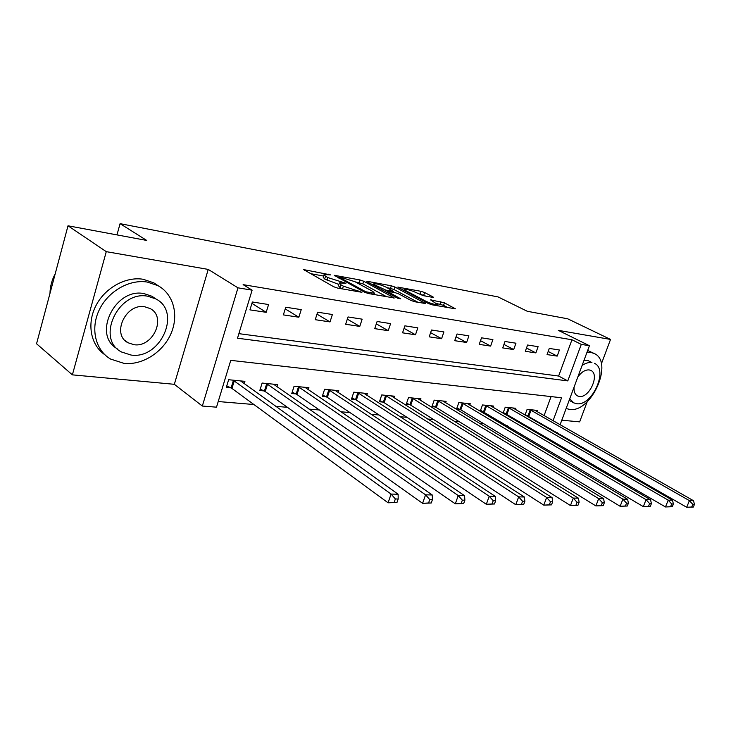 <?xml version="1.0" encoding="UTF-8"?>
<svg xmlns="http://www.w3.org/2000/svg" width="731" height="731" viewBox="0 0 731 731"><rect width="100%" height="100%" fill="white"/><g stroke="black" fill="none" stroke-linecap="round" stroke-linejoin="round"><path stroke-width="1.1" d="M330.723 274.911L303.612 269.593L333.692 286.744L337.658 288.096L361.909 292.299L343.387 286.168L340.865 284.77L339.339 282.943L345.909 283.272L327.972 277.625L325.533 276.272L324.08 274.527L330.723 274.911M432.734 297.38L433.52 297.416L432.944 296.868L424.629 292.546L421.129 291.349L397.792 287.109L428.467 303.566L432.14 304.818L455.459 308.838L444.421 302.826L430.522 299.847L437.814 304.69C435.073 304.772 431.116 303.63 425.926 301.273L406.08 290.81L404.636 289.348C407.377 289.284 411.288 290.408 416.368 292.711L423.203 295.635L432.734 297.38L432.944 296.868M238.882 333.656L558.63 376.045L571.962 339.76L581.282 344.383L589.433 345.726L560.101 424.757M68.01 225.788L106.269 251.656L72.378 374.857L36.55 343.762L68.01 225.788L146.712 240.435L120.076 223.659L498.076 296.923L527.307 311.287L567.685 318.798L610.54 339.431L558.32 330.348L589.433 345.726M72.378 374.857L174.334 384.305L208.225 269.41L106.269 251.656M208.225 269.41L237.977 287.831L252.113 290.161L237.493 338.225L567.786 380.906L581.282 344.383M571.962 339.76L243.121 284.651L252.113 290.161M363.709 281.225L360.036 279.964L334.25 275.295L364.568 292.226L368.433 293.542L394.265 297.992L363.709 281.225L362.859 283.847L355.266 281.874M367.72 281.398L391.323 285.794L394.904 287.018L425.625 303.548L414.76 301.748L411.032 300.468L398.633 293.853L394.95 292.601L387.275 291.331L400.707 298.824L397.838 298.312L367.3 281.892L366.807 281.353L367.72 281.398L367.519 282.011M561.783 420.215L579.646 421.869L587.185 401.748M601.348 363.947L610.54 339.431M249.947 309.871L266.185 312.311L268.588 304.535L252.35 301.994L249.947 309.871M283.363 314.897L298.851 317.227L301.236 309.633L285.757 307.221L283.363 314.897M315.235 319.694L330.01 321.914L332.386 314.504L317.62 312.201L315.235 319.694M345.653 324.272L359.78 326.401L362.147 319.164L348.029 316.952L345.653 324.272M374.738 328.648L388.243 330.677L390.592 323.605L377.095 321.494L374.738 328.648M402.553 332.833L415.482 334.78L417.812 327.863L404.892 325.843L402.553 332.833M429.188 336.845L441.579 338.709L443.9 331.938L431.518 330.01L429.188 336.845M454.719 340.683L466.597 342.474L468.909 335.849L457.03 333.994L454.719 340.683M479.216 344.374L490.62 346.092L492.904 339.604L481.51 337.823L479.216 344.374M502.727 347.91L513.683 349.564L515.949 343.204L505.002 341.496L502.727 347.91M525.324 351.309L535.86 352.899L538.107 346.668L527.581 345.023L525.324 351.309M547.053 354.581L557.186 356.107L559.425 350.003L549.292 348.422L547.053 354.581M218.222 401.538L253.885 404.517M275.678 406.335L287.42 407.313M309.003 409.122L319.392 409.99M340.765 411.772L349.902 412.54M371.065 414.303L379.06 414.97M399.994 416.725L406.939 417.3M427.662 419.037L433.629 419.53M454.134 421.248L459.214 421.668M479.49 423.359L483.748 423.715M503.805 425.396L507.296 425.689M527.142 427.343L529.92 427.571M540.922 424.227L541.232 423.368M544.074 415.637L551.073 396.586M244.172 383.729L244.912 381.344L228.639 379.727L226.308 387.375L230.758 387.786M276.958 386.8L277.652 384.597L262.127 383.053L259.797 390.518L264.046 390.921M308.254 389.742L308.911 387.704L294.081 386.233L291.77 393.516L295.817 393.899M338.161 392.565L338.782 390.674L324.61 389.267L322.298 396.385L326.172 396.75M366.77 395.279L367.364 393.516L353.795 392.163L351.501 399.126L355.211 399.473M394.173 397.883L394.731 396.229L381.737 394.941L379.453 401.748L383.007 402.087M420.435 400.387L420.965 398.843L408.51 397.6L406.235 404.27L409.643 404.59M445.618 402.79L446.129 401.337L434.177 400.149L431.92 406.683L435.183 406.984M469.805 405.111L470.289 403.74L458.812 402.598L456.573 408.995L459.708 409.287M493.05 407.341L493.507 406.052L482.478 404.956L480.249 411.215L483.264 411.498M503.348 413.39L505.916 413.627M503.065 413.216L505.222 407.213L515.83 408.273L515.392 409.488M525.79 415.491L527.709 415.674M525.05 415.062L527.106 409.387L537.322 410.402L536.901 411.553M120.076 223.659L116.969 234.907M553.056 420.754L561.554 397.774L230.758 360.356L216.504 407.176L202.332 406.043L237.977 287.831M174.334 384.305L202.332 406.043M557.196 432.578L556.876 433.446M549.867 429.399L550.187 428.54M558.63 376.045L567.786 380.906M266.185 312.311L251.93 303.374M298.851 317.227L285.227 308.911M330.01 321.914L316.998 314.147M359.78 326.401L347.326 319.127M388.243 330.677L376.319 323.851M415.482 334.78L404.051 328.356M441.579 338.709L430.614 332.651M466.597 342.474L456.08 336.753M490.62 346.092L480.505 340.673M513.683 349.564L503.97 344.42M535.86 352.899L526.503 348.02M557.186 356.107L548.186 351.465M323.915 275.066L323.221 277.25L324.665 279.004L325.533 276.272M338.855 284.46L324.665 279.004M339.166 283.491L338.453 285.702L339.979 287.548L340.865 284.77M342.51 288.955L339.979 287.548M323.605 276.044L310.182 273.577M386.708 296.777L362.859 283.847M339.851 277.022L339.166 276.985L339.486 277.36L365.71 291.733L374.528 293.323L372.865 291.45L354.91 281.682L339.851 277.022M387.192 287.749L390.473 288.361L391.323 285.794M418.013 302.323L394.055 289.586L390.473 288.361M386.059 287.146C380.86 284.779 376.812 283.628 373.897 283.692L375.25 285.154L385.831 290.116L393.488 291.386L386.059 287.146M447.811 307.596L443.562 305.366L437.156 303.648M425.862 296.128L417.593 293.35M396.97 502.489L398.176 498.999L395.352 498.953L394.146 502.444L396.97 502.489L388.079 502.8L391.076 494.074L398.13 494.229L240.536 380.906M226.765 385.867L231.946 388.444L388.079 502.8L394.146 502.444M233.088 380.166L391.076 494.074L395.352 498.953M398.13 494.229L398.176 498.999M431.235 503.01L432.432 499.62L429.755 499.575L428.567 502.974L431.235 503.01L422.6 503.321L425.57 494.832L432.249 494.978L273.476 384.177M260.245 389.102L265.225 391.56L422.6 503.321L428.567 502.974M266.367 383.473L425.57 494.832L429.755 499.575M432.249 494.978L432.432 499.62M463.692 503.513L464.87 500.214L462.339 500.168L461.16 503.476L463.692 503.513L455.303 503.814L458.246 495.545L464.578 495.691L304.918 387.302M292.19 392.181L296.996 394.53L455.303 503.814L461.16 503.476M298.138 386.635L458.246 495.545L462.339 500.168M464.578 495.691L464.87 500.214M494.467 503.988L495.636 500.772L493.233 500.726L492.064 503.951L494.467 503.988L486.316 504.28L489.231 496.23L495.243 496.358L334.972 390.29M322.709 395.124L327.351 397.372L486.316 504.28L492.064 503.951M328.484 389.65L489.231 496.23L493.233 500.726M495.243 496.358L495.636 500.772M523.707 504.436L524.867 501.302L522.583 501.256L521.422 504.399L523.707 504.436L515.766 504.719L518.663 496.87L524.365 496.998L363.709 393.15M351.894 397.938L356.372 400.085L515.766 504.719L521.422 504.399M357.505 392.529L518.663 496.87L522.583 501.256M524.365 496.998L524.867 501.302M55.236 273.714C51.846 280.055 50.092 286.625 49.982 293.405M147.269 282.056C129.378 279.068 107.96 291.322 99.142 310.136C90.187 328.913 95.56 350.432 110.637 359.076L124.133 363.417C142.582 365.336 162.894 352.223 170.917 333.784C179.068 315.372 173.704 294.182 157.969 285.657L147.269 282.056M158.435 285.912L153.848 282.87L143.166 279.269C125.714 276.345 104.853 287.868 95.77 305.987C86.578 324.071 90.827 345.315 104.889 354.763M117.143 348.66C92.088 335.026 115.114 287.521 143.989 293.597L151.975 296.265L155.794 298.906M147.772 296.229C118.321 290.088 95.441 339.083 121.547 351.995L131.004 355.038C160.619 359.698 181.992 311.726 155.767 298.897L147.772 296.229M133.956 344.685C153.026 347.846 166.96 316.815 150.083 308.546L144.765 306.782C125.759 303 111.203 334.46 128.035 342.757L133.956 344.685M566.132 408.51L569.65 409.415C591.47 413.097 614.15 361.726 594.111 353.457L590.84 352.433L586.966 352.388M573.259 402.617L569.157 400.369M583.886 360.675L587.843 360.493L591.936 362.567C588.894 362.147 585.613 363.106 582.123 365.445M569.76 398.733L573.707 402.854L576.604 403.704C592.284 406.473 608.795 369.237 594.385 363.316M574.045 387.202C573.753 391.551 574.904 394.448 577.499 395.9L579.308 396.44C589.405 398.304 600.114 374.217 590.822 370.416L589.195 369.923C585.229 369.648 581.428 372.024 577.801 377.068M594.111 353.457L587.669 350.496M551.503 504.856L552.654 501.804L550.48 501.768L549.328 504.829L551.503 504.856L543.782 505.139L546.642 497.482L552.069 497.601L391.231 395.882M379.837 400.625L384.159 402.68L543.782 505.139L549.328 504.829M385.283 395.297L546.642 497.482L550.48 501.768M552.069 497.601L552.654 501.804M577.974 505.267L579.116 502.279L577.042 502.243L575.909 505.231L577.974 505.267L570.454 505.541L573.278 498.067L578.459 498.186L417.611 398.505M406.6 403.201L410.785 405.175L570.454 505.541L575.909 505.231M411.909 397.938L573.278 498.067L577.042 502.243M578.459 498.186L579.116 502.279M603.212 505.651L604.336 502.736L602.362 502.7L601.238 505.624L603.212 505.651L595.875 505.916L598.671 498.624L603.614 498.734L442.913 401.017M432.277 405.659L436.325 407.56L595.875 505.916L601.238 505.624M437.44 400.478L598.671 498.624L602.362 502.7M603.614 498.734L604.336 502.736M627.299 506.026L628.404 503.175L626.522 503.138L625.407 505.998L627.299 506.026L620.135 506.281L622.903 499.154L627.618 499.264L467.2 403.439M456.912 408.026L460.841 409.853L620.135 506.281L625.407 505.998M461.946 402.918L622.903 499.154L626.522 503.138M627.618 499.264L628.404 503.175M650.307 506.373L651.403 503.595L649.603 503.558L648.507 506.345L650.307 506.373L643.317 506.629L646.058 499.666L650.563 499.766L490.538 405.76M480.578 410.292L643.317 506.629L648.507 506.345M485.485 405.257L646.058 499.666L649.603 503.558M650.563 499.766L651.403 503.595M672.31 506.711L673.397 503.988L671.67 503.961L670.583 506.684L672.31 506.711L665.484 506.967L668.198 500.15L672.502 500.242L512.979 407.989M503.33 412.476L665.484 506.967L670.583 506.684M508.118 407.505L668.198 500.15L671.67 503.961M672.502 500.242L673.397 503.988M693.372 507.04L694.45 504.372L692.796 504.344L691.727 507.012L693.372 507.04L686.701 507.277L689.388 500.616L693.509 500.708L534.571 410.137M525.223 414.578L686.701 507.277L691.727 507.012M529.893 409.671L689.388 500.616L692.796 504.344M693.509 500.708L694.45 504.372M327.844 274.792L328.091 274.015M358.565 291.797L358.839 290.956M342.976 283.171L343.232 282.358M327.104 280.366L327.972 277.625M339.915 282.842L340.244 281.81M342.492 288.946L343.387 286.168M355.568 291.267L355.842 290.417M304.462 270.369L304.69 269.657M393.525 297.983L393.726 297.398M335.036 276.007L335.246 275.349M359.186 282.595L360.036 279.964M339.193 278.292L339.486 277.36M365.418 292.628L365.71 291.733M368.132 293.487L368.406 292.656M371.238 294.045L371.512 293.204M394.055 289.586L394.904 287.018M424.848 303.529L425.04 302.954M387.521 292.765L387.805 291.897M374.966 286.013L375.25 285.154M381.856 289.714L382.139 288.855M385.347 291.596L385.831 290.116M392.355 292.126L392.611 291.349M405.815 291.605L406.08 290.81M425.652 302.077L425.926 301.273M431.135 300.441L431.317 299.884M439.998 304.151L440.866 301.611M443.562 305.366L444.421 302.826M454.655 308.802L454.846 308.244M398.45 287.722L398.642 287.155M420.288 293.844L421.129 291.349M423.788 295.041L424.629 292.546M231.106 387.96L233.445 380.339M231.946 388.444L234.276 380.814M264.394 391.085L266.724 383.638M265.225 391.56L267.555 384.113M296.165 394.064L298.486 386.8M296.996 394.53L299.317 387.256M326.519 396.915L328.822 389.806M327.351 397.372L329.654 390.263M355.549 399.638L357.843 392.693M356.372 400.085L358.674 393.132M383.346 402.242L385.621 395.453M384.159 402.68L386.443 395.882M409.972 404.736L412.238 398.093M410.785 405.175L413.061 398.523M435.512 407.13L437.768 400.625M436.325 407.56L438.582 401.045M460.037 409.433L462.266 403.055M460.841 409.853L463.079 403.475M483.584 411.644L485.804 405.394M484.388 412.056L486.608 405.806M506.236 413.764L508.438 407.642M507.031 414.166L509.233 408.044M528.02 415.811L530.213 409.808M528.815 416.204L531.008 410.201M338.809 278.082L339.129 277.095M374.126 294.556L374.528 293.323M386.909 292.437L387.229 291.477M373.413 285.172L373.769 284.076M393.187 292.281L393.488 291.386M404.17 290.737L404.517 289.695M437.458 305.759L437.814 304.69M124.919 340.372L128.035 342.757M151.975 296.265L155.767 298.897M157.969 285.657L153.848 282.87"/></g></svg>

